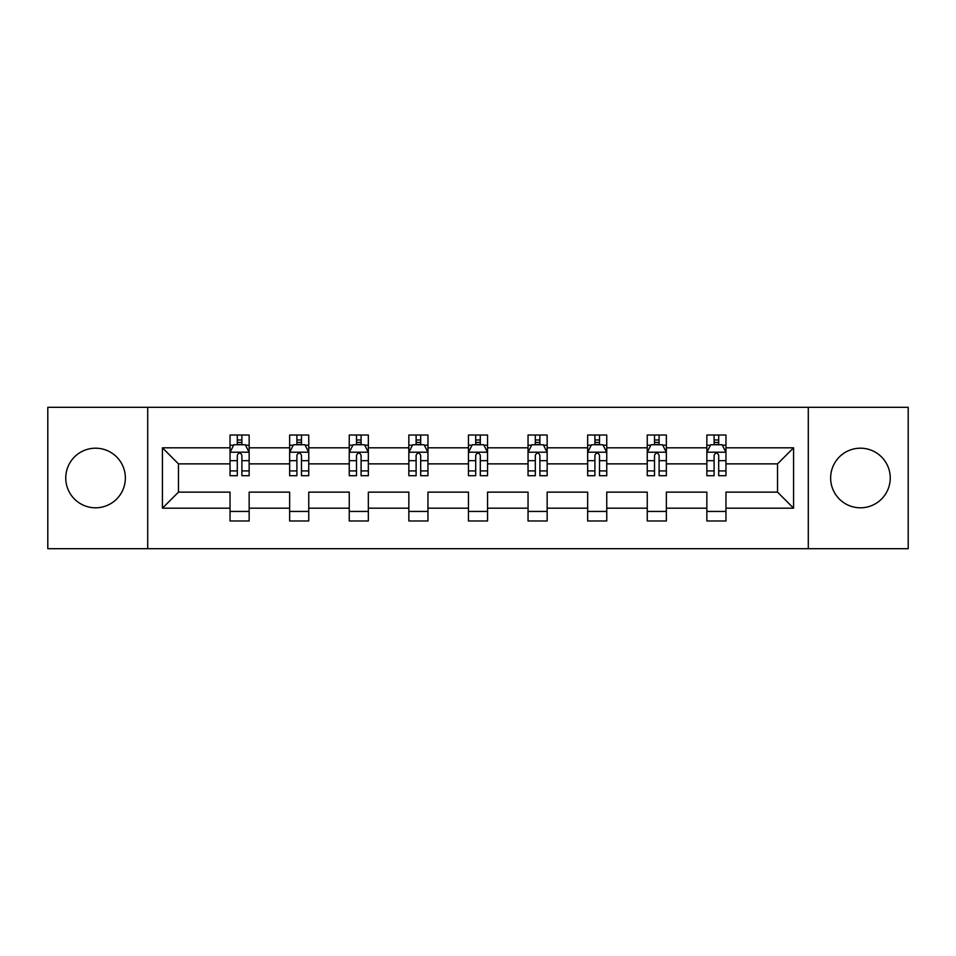 <?xml version="1.0" encoding="UTF-8"?>
<svg xmlns="http://www.w3.org/2000/svg" width="956" height="956" viewBox="0 0 956 956"><rect width="100%" height="100%" fill="white"/><g stroke="black" fill="none" stroke-linecap="round" stroke-linejoin="round"><path stroke-width="1.43" d="M860.448 448.197A29.803 29.803 0 0 0 830.645 478A29.803 29.803 0 0 0 860.448 507.803A29.803 29.803 0 0 0 890.239 478A29.803 29.803 0 0 0 860.448 448.197M95.552 448.197A29.803 29.803 0 0 0 65.761 478A29.803 29.803 0 0 0 95.552 507.803A29.803 29.803 0 0 0 125.356 478A29.803 29.803 0 0 0 95.552 448.197M808.286 548.684L908.2 548.684L908.2 407.316L808.286 407.316L808.286 548.684L147.714 548.684L147.714 407.316L47.8 407.316L47.8 548.684L147.714 548.684M725.963 508.186L725.963 492.137L777.539 492.137L793.588 508.186L725.963 508.186L725.963 520.984L706.854 520.984L706.854 508.186L666.356 508.186L666.356 520.984L647.248 520.984L647.248 508.186L606.749 508.186L606.749 520.984L587.653 520.984L587.653 508.186L547.155 508.186L547.155 520.984L528.047 520.984L528.047 508.186L487.548 508.186L487.548 520.984L468.452 520.984L468.452 508.186L427.953 508.186L427.953 520.984L408.845 520.984L408.845 508.186L368.347 508.186L368.347 520.984L349.251 520.984L349.251 508.186L308.752 508.186L308.752 520.984L289.644 520.984L289.644 508.186L249.146 508.186L249.146 520.984L230.038 520.984L230.038 508.186L162.412 508.186L162.412 447.814L230.038 447.814L230.038 435.016L249.146 435.016L249.146 447.814L289.644 447.814L289.644 435.016L308.752 435.016L308.752 447.814L349.251 447.814L349.251 435.016L368.347 435.016L368.347 447.814L408.845 447.814L408.845 435.016L427.953 435.016L427.953 447.814L468.452 447.814L468.452 435.016L487.548 435.016L487.548 447.814L528.047 447.814L528.047 435.016L547.155 435.016L547.155 447.814L587.653 447.814L587.653 435.016L606.749 435.016L606.749 447.814L647.248 447.814L647.248 435.016L666.356 435.016L666.356 447.814L706.854 447.814L706.854 435.016L725.963 435.016L725.963 447.814L793.588 447.814L793.588 508.186M808.286 407.316L147.714 407.316M706.854 447.814L706.854 463.863L666.356 463.863L666.356 447.814M666.356 508.186L666.356 492.137L706.854 492.137L706.854 508.186M647.248 447.814L647.248 463.863L606.749 463.863L606.749 447.814M606.749 508.186L606.749 492.137L647.248 492.137L647.248 508.186M587.653 447.814L587.653 463.863L547.155 463.863L547.155 447.814M547.155 508.186L547.155 492.137L587.653 492.137L587.653 508.186M528.047 447.814L528.047 463.863L487.548 463.863L487.548 447.814M487.548 508.186L487.548 492.137L528.047 492.137L528.047 508.186M468.452 447.814L468.452 463.863L427.953 463.863L427.953 447.814M427.953 508.186L427.953 492.137L468.452 492.137L468.452 508.186M408.845 447.814L408.845 463.863L368.347 463.863L368.347 447.814M368.347 508.186L368.347 492.137L408.845 492.137L408.845 508.186M349.251 447.814L349.251 463.863L308.752 463.863L308.752 447.814M308.752 508.186L308.752 492.137L349.251 492.137L349.251 508.186M289.644 447.814L289.644 463.863L249.146 463.863L249.146 447.814M249.146 508.186L249.146 492.137L289.644 492.137L289.644 508.186M230.038 447.814L230.038 463.863L178.461 463.863L178.461 492.137L230.038 492.137L230.038 508.186M162.412 447.814L178.461 463.863M777.539 492.137L777.539 463.863L725.963 463.863L725.963 447.814M714.108 444.564L718.697 444.564M654.513 444.564L659.102 444.564M594.907 444.564L599.496 444.564M535.312 444.564L539.889 444.564M475.706 444.564L480.294 444.564M416.111 444.564L420.688 444.564M356.504 444.564L361.093 444.564M296.898 444.564L301.487 444.564M237.303 444.564L241.892 444.564M230.038 511.436L249.146 511.436M289.644 511.436L308.752 511.436M349.251 511.436L368.347 511.436M408.845 511.436L427.953 511.436M468.452 511.436L487.548 511.436M528.047 511.436L547.155 511.436M587.653 511.436L606.749 511.436M647.248 511.436L666.356 511.436M706.854 511.436L725.963 511.436M178.461 492.137L162.412 508.186M793.588 447.814L777.539 463.863M241.892 439.987L237.303 439.987M233.634 445.221L230.038 445.221L230.038 435.016L237.303 435.016L237.303 444.755M230.038 470.914L230.038 475.706L237.303 475.706L237.303 470.914L230.038 470.914L230.038 463.863M249.146 463.863L249.146 475.706L241.892 475.706L241.892 455.271C240.362 452.319 238.833 452.319 237.303 455.271L237.303 470.914M245.549 445.221L249.146 445.221L249.146 435.016L245.704 435.016M249.146 452.403L245.322 444.755L233.862 444.755L230.038 452.403M241.892 444.755L241.892 435.016L249.146 435.016M233.479 435.016L230.038 435.016M301.487 439.987L296.898 439.987M293.241 445.221L289.644 445.221L289.644 435.016L296.898 435.016L296.898 444.755M289.644 470.914L289.644 475.706L296.898 475.706L296.898 470.914L289.644 470.914L289.644 463.863M308.752 463.863L308.752 475.706L301.487 475.706L301.487 455.271C299.957 452.319 298.439 452.319 296.898 455.271L296.898 470.914M305.155 445.221L308.752 445.221L308.752 435.016L305.311 435.016M308.752 452.403L304.928 444.755L293.468 444.755L289.644 452.403M301.487 444.755L301.487 435.016L308.752 435.016M293.086 435.016L289.644 435.016M361.093 439.987L356.504 439.987M352.836 445.221L349.251 445.221L349.251 435.016L356.504 435.016L356.504 444.755M349.251 470.914L349.251 475.706L356.504 475.706L356.504 470.914L349.251 470.914L349.251 463.863M368.347 463.863L368.347 475.706L361.093 475.706L361.093 455.271C359.564 452.319 358.034 452.319 356.504 455.271L356.504 470.914M364.762 445.221L368.347 445.221L368.347 435.016L364.905 435.016M368.347 452.403L364.523 444.755L353.063 444.755L349.251 452.403M361.093 444.755L361.093 435.016L368.347 435.016M352.68 435.016L349.251 435.016M420.688 439.987L416.111 439.987M412.442 445.221L408.845 445.221L408.845 435.016L416.111 435.016L416.111 444.755M408.845 470.914L408.845 475.706L416.111 475.706L416.111 470.914L408.845 470.914L408.845 463.863M427.953 463.863L427.953 475.706L420.688 475.706L420.688 455.271C419.17 452.319 417.641 452.319 416.111 455.271L416.111 470.914M424.356 445.221L427.953 445.221L427.953 435.016L424.512 435.016M427.953 452.403L424.129 444.755L412.669 444.755L408.845 452.403M420.688 444.755L420.688 435.016L427.953 435.016M412.287 435.016L408.845 435.016M480.294 439.987L475.706 439.987M472.037 445.221L468.452 445.221L468.452 435.016L475.706 435.016L475.706 444.755M468.452 470.914L468.452 475.706L475.706 475.706L475.706 470.914L468.452 470.914L468.452 463.863M487.548 463.863L487.548 475.706L480.294 475.706L480.294 455.271C478.765 452.319 477.235 452.319 475.706 455.271L475.706 470.914M483.963 445.221L487.548 445.221L487.548 435.016L484.118 435.016M487.548 452.403L483.736 444.755L472.264 444.755L468.452 452.403M480.294 444.755L480.294 435.016L487.548 435.016M471.882 435.016L468.452 435.016M539.889 439.987L535.312 439.987M531.644 445.221L528.047 445.221L528.047 435.016L535.312 435.016L535.312 444.755M528.047 470.914L528.047 475.706L535.312 475.706L535.312 470.914L528.047 470.914L528.047 463.863M547.155 463.863L547.155 475.706L539.889 475.706L539.889 455.271C538.371 452.319 536.842 452.319 535.312 455.271L535.312 470.914M543.558 445.221L547.155 445.221L547.155 435.016L543.713 435.016M547.155 452.403L543.331 444.755L531.871 444.755L528.047 452.403M539.889 444.755L539.889 435.016L547.155 435.016M531.488 435.016L528.047 435.016M599.496 439.987L594.907 439.987M591.238 445.221L587.653 445.221L587.653 435.016L594.907 435.016L594.907 444.755M587.653 470.914L587.653 475.706L594.907 475.706L594.907 470.914L587.653 470.914L587.653 463.863M606.749 463.863L606.749 475.706L599.496 475.706L599.496 455.271C597.966 452.319 596.436 452.319 594.907 455.271L594.907 470.914M603.164 445.221L606.749 445.221L606.749 435.016L603.32 435.016M606.749 452.403L602.937 444.755L591.477 444.755L587.653 452.403M599.496 444.755L599.496 435.016L606.749 435.016M591.095 435.016L587.653 435.016M659.102 439.987L654.513 439.987M650.845 445.221L647.248 445.221L647.248 435.016L654.513 435.016L654.513 444.755M647.248 470.914L647.248 475.706L654.513 475.706L654.513 470.914L647.248 470.914L647.248 463.863M666.356 463.863L666.356 475.706L659.102 475.706L659.102 455.271C657.573 452.319 656.043 452.319 654.513 455.271L654.513 470.914M662.759 445.221L666.356 445.221L666.356 435.016L662.914 435.016M666.356 452.403L662.532 444.755L651.072 444.755L647.248 452.403M659.102 444.755L659.102 435.016L666.356 435.016M650.689 435.016L647.248 435.016M718.697 439.987L714.108 439.987M710.451 445.221L706.854 445.221L706.854 435.016L714.108 435.016L714.108 444.755M706.854 470.914L706.854 475.706L714.108 475.706L714.108 470.914L706.854 470.914L706.854 463.863M725.963 463.863L725.963 475.706L718.697 475.706L718.697 455.271C717.167 452.319 715.638 452.319 714.108 455.271L714.108 470.914M722.366 445.221L725.963 445.221L725.963 435.016L722.521 435.016M725.963 452.403L722.139 444.755L710.678 444.755L706.854 452.403M718.697 444.755L718.697 435.016L725.963 435.016M710.296 435.016L706.854 435.016M249.05 452.212L230.133 452.212M249.146 470.914L241.892 470.914M237.303 460.673L230.038 460.673M249.146 460.673L241.892 460.673M241.892 442.413L237.303 442.413M308.657 452.212L289.74 452.212M308.752 470.914L301.487 470.914M296.898 460.673L289.644 460.673M308.752 460.673L301.487 460.673M301.487 442.413L296.898 442.413M368.251 452.212L349.346 452.212M368.347 470.914L361.093 470.914M356.504 460.673L349.251 460.673M368.347 460.673L361.093 460.673M361.093 442.413L356.504 442.413M427.858 452.212L408.941 452.212M427.953 470.914L420.688 470.914M416.111 460.673L408.845 460.673M427.953 460.673L420.688 460.673M420.688 442.413L416.111 442.413M487.452 452.212L468.548 452.212M487.548 470.914L480.294 470.914M475.706 460.673L468.452 460.673M487.548 460.673L480.294 460.673M480.294 442.413L475.706 442.413M547.059 452.212L528.142 452.212M547.155 470.914L539.889 470.914M535.312 460.673L528.047 460.673M547.155 460.673L539.889 460.673M539.889 442.413L535.312 442.413M606.654 452.212L587.749 452.212M606.749 470.914L599.496 470.914M594.907 460.673L587.653 460.673M606.749 460.673L599.496 460.673M599.496 442.413L594.907 442.413M666.26 452.212L647.343 452.212M666.356 470.914L659.102 470.914M654.513 460.673L647.248 460.673M666.356 460.673L659.102 460.673M659.102 442.413L654.513 442.413M725.867 452.212L706.95 452.212M725.963 470.914L718.697 470.914M714.108 460.673L706.854 460.673M725.963 460.673L718.697 460.673M718.697 442.413L714.108 442.413"/></g></svg>
